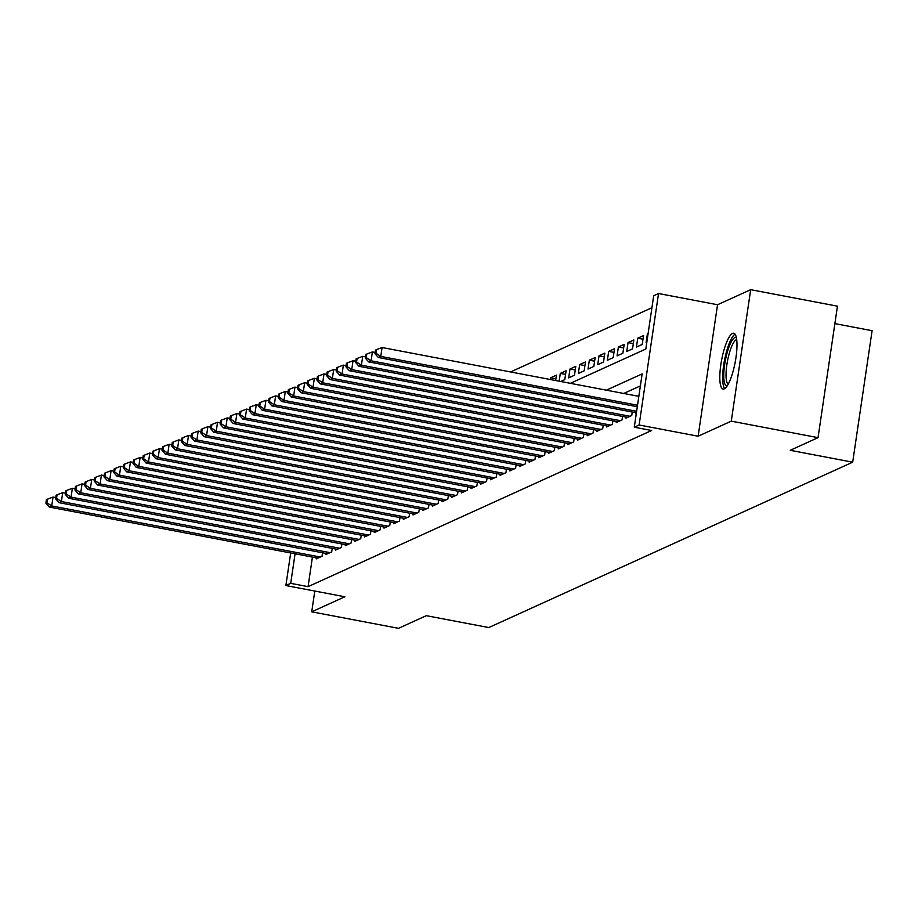 <?xml version="1.0" encoding="UTF-8"?>
<svg xmlns="http://www.w3.org/2000/svg" width="918" height="918" viewBox="0 0 918 918"><rect width="100%" height="100%" fill="white"/><g stroke="black" fill="none" stroke-linecap="round" stroke-linejoin="round"><path stroke-width="1.38" d="M732.495 333.418A28.401 6.874 -79.2 0 0 721.227 362.208A28.401 6.874 -79.2 0 0 723.097 389.037A28.401 6.874 -79.2 0 0 724.302 388.853A28.401 6.874 -79.2 0 0 735.57 360.051A28.401 6.874 -79.2 0 0 733.7 333.234A28.401 6.874 -79.2 0 0 732.495 333.418M570.353 383.322L645.824 349.024L653.696 295.722L658.539 293.519L639.123 425L634.281 427.203L642.152 373.901L606.35 390.173M717.543 304.742L698.128 436.222L731.267 421.155L818.041 437.656L837.457 306.176L750.683 289.675L717.543 304.742L658.539 293.519M834.875 323.618L872.1 330.698L852.684 462.179L488.789 627.556L426.319 615.68L398.492 628.325L311.73 611.824L344.87 596.769L285.877 585.546L290.685 552.957M651.929 307.714L510.569 371.951M731.267 421.155L750.683 289.675M314.794 591.043L311.73 611.824M635.761 412.687L635.6 413.754L636.323 413.433M626.076 417.093L625.927 418.149L631.733 415.51L632.25 412.021M616.403 421.488L616.242 422.555L622.048 419.916L622.565 416.428M606.729 425.883L606.568 426.95L612.375 424.311L612.891 420.823M597.044 430.29L596.895 431.345L602.701 428.706L603.218 425.218M587.371 434.684L587.21 435.74L593.017 433.112L593.533 429.613M577.686 439.079L577.537 440.147L583.343 437.507L583.859 434.019M568.012 443.486L567.852 444.541L573.658 441.902L574.175 438.414M558.339 447.881L558.178 448.936L563.985 446.297L564.501 442.809M548.654 452.276L548.505 453.343L554.311 450.704L554.816 447.215M538.981 456.671L538.82 457.738L544.626 455.099L545.143 451.61M529.296 461.077L529.147 462.133L534.953 459.493L535.469 456.005M519.622 465.472L519.462 466.539L525.268 463.9L525.784 460.411M509.949 469.867L509.788 470.934L515.595 468.295L516.111 464.806M500.264 474.273L500.103 475.329L505.921 472.69L506.426 469.201M490.591 478.668L490.43 479.735L496.236 477.096L496.753 473.608M480.906 483.063L480.757 484.13L486.563 481.491L487.079 478.003M471.232 487.469L471.072 488.525L476.878 485.886L477.394 482.398M461.547 491.864L461.398 492.92L467.205 490.292L467.721 486.792M451.874 496.259L451.713 497.326L457.52 494.687L458.036 491.199M442.201 500.666L442.04 501.721L447.846 499.082L448.363 495.594M432.516 505.061L432.367 506.116L438.173 503.477L438.689 499.989M422.842 509.456L422.682 510.523L428.488 507.884L429.004 504.395M413.157 513.851L413.008 514.918L418.815 512.278L419.331 508.79M403.484 518.257L403.323 519.313L409.13 516.673L409.646 513.185M393.811 522.652L393.65 523.719L399.456 521.08L399.973 517.591M384.126 527.047L383.976 528.114L389.783 525.475L390.299 521.986M374.452 531.453L374.292 532.509L380.098 529.87L380.614 526.381M364.767 535.848L364.618 536.915L370.424 534.276L370.941 530.776M355.094 540.243L354.933 541.31L360.74 538.671L361.256 535.183M345.42 544.649L345.26 545.705L351.066 543.066L351.583 539.577M335.736 549.044L335.586 550.1L341.393 547.461L341.898 543.972M326.062 553.439L325.901 554.506L331.708 551.867L332.224 548.379M555.895 378.778L550.628 377.78L556.434 375.141L555.642 380.522M565.58 374.383L560.301 373.385L566.108 370.746L564.799 379.627L560.703 381.486M575.253 369.988L569.986 368.99L575.793 366.351L574.484 375.233L568.678 377.872L569.986 368.99M584.927 365.594L579.66 364.584L585.466 361.944L584.158 370.826L578.351 373.465L579.66 364.584M594.612 361.187L589.345 360.189L595.151 357.55L593.831 366.431L588.025 369.07L589.345 360.189M604.285 356.792L599.018 355.794L604.824 353.155L603.516 362.036L597.71 364.675L599.018 355.794M613.97 352.397L608.691 351.387L614.509 348.748L613.19 357.641L607.383 360.281L608.691 351.387M623.643 347.991L618.376 346.993L624.183 344.353L622.874 353.235L617.068 355.874L618.376 346.993M633.317 343.596L628.05 342.598L633.856 339.958L632.548 348.84L626.742 351.479L628.05 342.598M643.002 339.201L637.735 338.191L643.541 335.552L642.221 344.445L636.415 347.084L637.735 338.191M648.062 333.923L647.408 333.796L648.131 333.475M550.375 379.524L550.628 377.78M559.154 381.188L560.301 373.385M647.408 333.796L646.1 342.678L646.811 342.357M312.43 557.088L308.069 586.648L651.642 430.496L634.281 427.203M640.385 385.893L623.712 393.466M316.377 557.846L316.228 558.901L322.034 556.262L322.551 552.774M698.128 436.222L639.123 425M308.069 586.648L290.708 583.343L285.877 585.546M818.041 437.656L790.214 450.302L852.684 462.179M295.08 553.784L290.708 583.343M55.757 497.59L53.026 497.074L51.706 505.956L320.336 557.031M46.864 502.754L47.392 499.208L46.428 499.644L45.9 503.202L46.864 502.754L51.706 505.956L49.297 507.057L317.915 558.133M53.026 497.074L47.392 499.208M45.9 503.202L49.297 507.057M727.285 385.767A24.579 5.944 100.8 0 1 723.751 376.219A24.579 5.944 100.8 0 1 728.226 349.173A24.579 5.944 100.8 0 1 736.408 337.801M736.695 339.626A22.755 5.508 -79.2 0 0 729.569 352.386A22.755 5.508 -79.2 0 0 726.035 375.473A22.755 5.508 -79.2 0 0 728.226 384.183M735.066 334.209A28.217 6.828 -79.2 0 0 722.65 378.388A28.217 6.828 -79.2 0 0 724.715 388.624M65.43 493.184L62.699 492.668L61.391 501.549L330.021 552.636M56.549 498.359L57.065 494.802L56.101 495.25L55.573 498.795L56.549 498.359L61.391 501.549L58.97 502.651L327.6 553.738M62.699 492.668L57.065 494.802M55.573 498.795L58.97 502.651M75.115 488.789L72.384 488.273L71.065 497.154L339.694 548.241M66.222 493.964L66.75 490.407L65.786 490.843L65.258 494.4L66.222 493.964L71.065 497.154L68.643 498.256L337.273 549.331M72.384 488.273L66.75 490.407M65.258 494.4L68.643 498.256M84.789 484.394L82.058 483.878L80.75 492.759L349.368 543.835M75.907 489.569L76.423 486.012L75.46 486.448L74.932 490.005L75.907 489.569L80.75 492.759L78.328 493.861L346.958 544.936M82.058 483.878L76.423 486.012M74.932 490.005L78.328 493.861M94.474 479.999L91.731 479.471L90.423 488.353L359.053 539.44M85.581 485.163L86.108 481.617L85.133 482.053L84.617 485.611L85.581 485.163L90.423 488.353L88.002 489.455L356.632 540.541M91.731 479.471L86.108 481.617M84.617 485.611L88.002 489.455M104.147 475.593L101.416 475.076L100.108 483.958L368.726 535.045M95.254 480.768L95.782 477.211L94.818 477.658L94.29 481.204L95.254 480.768L100.108 483.958L97.687 485.06L366.305 536.135M101.416 475.076L95.782 477.211M94.29 481.204L97.687 485.06M113.821 471.198L111.089 470.682L109.781 479.563L378.411 530.638M104.939 476.373L105.467 472.816L104.491 473.252L103.963 476.809L104.939 476.373L109.781 479.563L107.36 480.665L375.99 531.74M111.089 470.682L105.467 472.816M103.963 476.809L107.36 480.665M123.505 466.803L120.774 466.275L119.455 475.168L388.084 526.244M114.612 471.967L115.14 468.421L114.176 468.857L113.648 472.414L114.612 471.967L119.455 475.168L117.034 476.258L385.663 527.345M120.774 466.275L115.14 468.421M113.648 472.414L117.034 476.258M133.179 462.397L130.448 461.88L129.14 470.762L397.758 521.849M124.297 467.572L124.814 464.015L123.85 464.462L123.322 468.008L124.297 467.572L129.14 470.762L126.718 471.863L395.348 522.95M130.448 461.88L124.814 464.015M123.322 468.008L126.718 471.863M142.864 458.002L140.121 457.485L138.813 466.367L407.443 517.442M133.971 463.177L134.498 459.62L133.523 460.056L133.007 463.613L133.971 463.177L138.813 466.367L136.392 467.469L405.022 518.544M140.121 457.485L134.498 459.62M133.007 463.613L136.392 467.469M152.537 453.607L149.806 453.079L148.498 461.972L417.116 513.047M143.644 458.771L144.172 455.225L143.208 455.661L142.68 459.218L143.644 458.771L148.498 461.972L146.077 463.062L414.695 514.149M149.806 453.079L144.172 455.225M142.68 459.218L146.077 463.062M162.222 449.2L159.48 448.684L158.171 457.566L426.801 508.652M153.329 454.376L153.857 450.818L152.881 451.266L152.354 454.812L153.329 454.376L158.171 457.566L155.75 458.667L424.38 509.754M159.48 448.684L153.857 450.818M152.354 454.812L155.75 458.667M171.895 444.805L169.164 444.289L167.845 453.171L436.475 504.257M163.002 449.981L163.53 446.423L162.566 446.859L162.038 450.417L163.002 449.981L167.845 453.171L165.435 454.272L434.053 505.348M169.164 444.289L163.53 446.423M162.038 450.417L165.435 454.272M181.569 440.411L178.838 439.894L177.53 448.776L446.148 499.851M172.687 445.574L173.204 442.028L172.24 442.465L171.712 446.022L172.687 445.574L177.53 448.776L175.108 449.877L443.738 500.953M178.838 439.894L173.204 442.028M171.712 446.022L175.108 449.877M191.254 436.016L188.523 435.488L187.203 444.369L455.833 495.456M182.361 441.179L182.889 437.622L181.913 438.07L181.397 441.615L182.361 441.179L187.203 444.369L184.782 445.471L453.412 496.558M188.523 435.488L182.889 437.622M181.397 441.615L184.782 445.471M200.927 431.609L198.196 431.093L196.888 439.974L465.506 491.061M192.034 436.784L192.562 433.227L191.598 433.663L191.07 437.22L192.034 436.784L196.888 439.974L194.467 441.076L463.085 492.151M198.196 431.093L192.562 433.227M191.07 437.22L194.467 441.076M210.612 427.214L207.87 426.698L206.561 435.58L475.191 486.655M201.719 432.389L202.247 428.832L201.272 429.268L200.755 432.826L201.719 432.389L206.561 435.58L204.14 436.681L472.77 487.756M207.87 426.698L202.247 428.832M200.755 432.826L204.14 436.681M220.286 422.819L217.555 422.291L216.235 431.173L484.865 482.26M211.392 427.983L211.92 424.437L210.956 424.873L210.429 428.431L211.392 427.983L216.235 431.173L213.825 432.275L482.443 483.361M217.555 422.291L211.92 424.437M210.429 428.431L213.825 432.275M229.959 418.413L227.228 417.897L225.92 426.778L494.55 477.865M221.077 423.588L221.594 420.031L220.63 420.478L220.102 424.024L221.077 423.588L225.92 426.778L223.499 427.88L492.128 478.955M227.228 417.897L221.594 420.031M220.102 424.024L223.499 427.88M239.644 414.018L236.913 413.502L235.593 422.383L504.223 473.459M230.751 419.193L231.279 415.636L230.303 416.072L229.787 419.629L230.751 419.193L235.593 422.383L233.172 423.485L501.802 474.56M236.913 413.502L231.279 415.636M229.787 419.629L233.172 423.485M249.317 409.623L246.586 409.095L245.278 417.988L513.896 469.064M240.436 414.787L240.952 411.241L239.988 411.677L239.46 415.234L240.436 414.787L245.278 417.988L242.857 419.078L511.475 470.165M246.586 409.095L240.952 411.241M239.46 415.234L242.857 419.078M259.002 405.217L256.26 404.7L254.952 413.582L523.581 464.669M250.109 410.392L250.637 406.835L249.662 407.282L249.145 410.828L250.109 410.392L254.952 413.582L252.53 414.684L521.16 465.77M256.26 404.7L250.637 406.835M249.145 410.828L252.53 414.684M268.676 400.822L265.945 400.305L264.625 409.187L533.255 460.262M259.783 405.997L260.31 402.44L259.346 402.876L258.819 406.433L259.783 405.997L264.625 409.187L262.215 410.289L530.833 461.364M265.945 400.305L260.31 402.44M258.819 406.433L262.215 410.289M278.349 396.427L275.618 395.899L274.31 404.792L542.94 455.867M269.467 401.591L269.984 398.045L269.02 398.481L268.492 402.038L269.467 401.591L274.31 404.792L271.889 405.882L540.518 456.969M275.618 395.899L269.984 398.045M268.492 402.038L271.889 405.882M288.034 392.02L285.303 391.504L283.983 400.386L552.613 451.472M279.141 397.196L279.669 393.638L278.705 394.086L278.177 397.632L279.141 397.196L283.983 400.386L281.562 401.487L550.192 452.574M285.303 391.504L279.669 393.638M278.177 397.632L281.562 401.487M297.707 387.625L294.976 387.109L293.668 395.991L562.286 447.077M288.826 392.801L289.342 389.243L288.378 389.68L287.85 393.237L288.826 392.801L293.668 395.991L291.247 397.092L559.877 448.168M294.976 387.109L289.342 389.243M287.85 393.237L291.247 397.092M307.392 383.231L304.65 382.714L303.342 391.596L571.971 442.671M298.499 388.394L299.027 384.849L298.052 385.285L297.535 388.842L298.499 388.394L303.342 391.596L300.92 392.697L569.55 443.773M304.65 382.714L299.027 384.849M297.535 388.842L300.92 392.697M317.066 378.836L314.335 378.308L313.027 387.189L581.645 438.276M308.173 383.999L308.7 380.442L307.737 380.89L307.209 384.435L308.173 383.999L313.027 387.189L310.605 388.291L579.224 439.378M314.335 378.308L308.7 380.442M307.209 384.435L310.605 388.291M326.739 374.429L324.008 373.913L322.7 382.795L591.33 433.881M317.858 379.604L318.385 376.047L317.41 376.483L316.882 380.041L317.858 379.604L322.7 382.795L320.279 383.896L588.908 434.971M324.008 373.913L318.385 376.047M316.882 380.041L320.279 383.896M336.424 370.034L333.693 369.518L332.373 378.4L601.003 429.475M327.531 375.21L328.059 371.652L327.095 372.088L326.567 375.646L327.531 375.21L332.373 378.4L329.952 379.501L598.582 430.576M333.693 369.518L328.059 371.652M326.567 375.646L329.952 379.501M346.097 365.639L343.366 365.112L342.058 374.005L610.677 425.08M337.216 370.803L337.732 367.257L336.768 367.693L336.24 371.251L337.216 370.803L342.058 374.005L339.637 375.095L608.267 426.181M343.366 365.112L337.732 367.257M336.24 371.251L339.637 375.095M355.782 361.233L353.04 360.717L351.732 369.598L620.361 420.685M346.889 366.408L347.417 362.851L346.442 363.298L345.925 366.844L346.889 366.408L351.732 369.598L349.31 370.7L617.94 421.775M353.04 360.717L347.417 362.851M345.925 366.844L349.31 370.7M365.456 356.838L362.725 356.322L361.417 365.203L630.035 416.279M356.563 362.013L357.091 358.456L356.127 358.892L355.599 362.449L356.563 362.013L361.417 365.203L358.995 366.305L627.614 417.38M362.725 356.322L357.091 358.456M355.599 362.449L358.995 366.305M375.141 352.443L372.398 351.915L371.09 360.808L636.633 411.298M366.248 357.607L366.775 354.061L365.8 354.497L365.272 358.054L366.248 357.607L371.09 360.808L368.669 361.899L636.415 412.813M372.398 351.915L366.775 354.061M365.272 358.054L368.669 361.899M638.836 396.346L382.083 347.52L380.763 356.402L637.528 405.228M375.921 353.212L376.449 349.655L375.485 350.102L374.957 353.648L375.921 353.212L380.763 356.402L378.354 357.504L637.31 406.743M382.083 347.52L376.449 349.655M374.957 353.648L378.354 357.504"/></g></svg>
